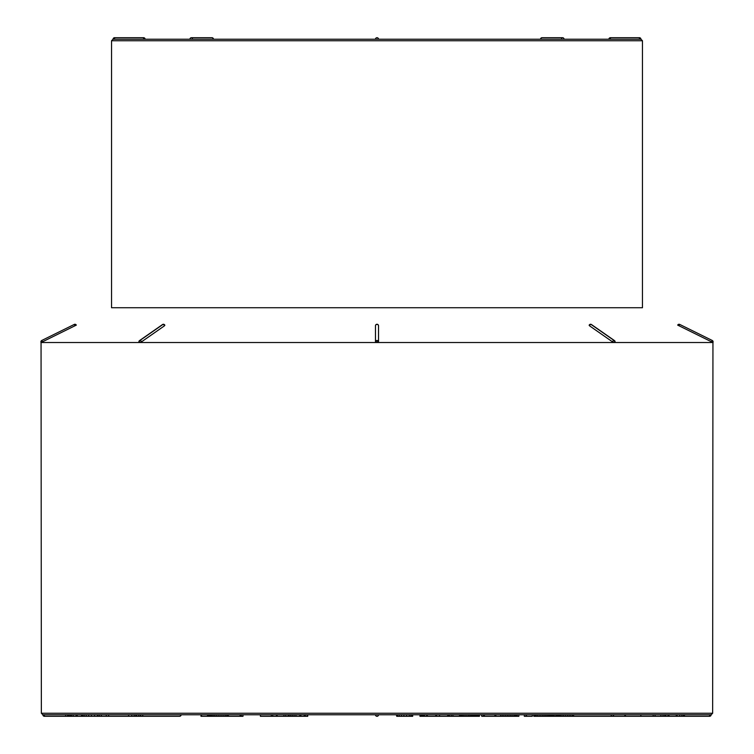 <?xml version="1.0" encoding="UTF-8"?>
<svg xmlns="http://www.w3.org/2000/svg" width="754" height="754" viewBox="0 0 754 754"><rect width="100%" height="100%" fill="white"/><g stroke="black" fill="none" stroke-linecap="round" stroke-linejoin="round"><path stroke-width="1.13" d="M111.545 40.754L642.455 40.754L642.455 307.736L111.545 307.736L111.545 40.754L113.062 39.227L640.938 39.227A1.527 1.527 0 0 0 639.411 37.7L639.411 39.227M614.67 341.845L614.557 342.523L377.009 342.523L377.009 340.478A1.527 1.367 -0 0 1 378.536 341.845L378.536 325.794L378.536 341.845L377.009 342.523L139.462 342.523A1.527 1.074 -90.1 0 1 139.933 340.478A1.527 0.971 55.1 0 0 139.537 340.591L162.534 324.54A1.527 0.971 -124.9 0 1 162.93 324.427A1.527 1.074 -90 0 1 163.411 324.267A1.527 1.074 -90 0 0 162.949 324.427L139.933 340.478L162.949 324.427A1.527 0.971 -124.9 0 1 164.504 325.794L164.391 325.115L164.504 325.794L141.507 341.845L139.462 342.523L41.055 342.523L42.422 341.845L41.225 342.439M76.314 325.115L42.422 341.845L41.753 340.478L74.278 324.427A1.527 1.527 -26.3 0 1 76.314 325.115M141.507 341.845A1.527 0.971 55.1 0 0 139.952 340.478A1.527 1.074 -90.1 0 0 139.462 342.523L139.33 341.845M376.991 342.523L375.464 341.845L375.464 325.794A1.527 1.367 180 0 1 376.991 324.427L376.991 324.267A1.527 1.527 0 0 0 375.464 325.794L375.464 341.845A1.527 1.367 -0 0 1 376.991 340.478L376.991 342.523M712.643 713.246L711.116 714.773L42.884 714.773L41.357 713.246L712.643 713.246L712.945 342.523L711.578 341.845L712.945 342.523L614.557 342.523L612.493 341.845L589.496 325.794L589.609 325.115M679.722 324.427L679.052 325.794L677.686 325.115A1.527 1.527 -153.7 0 1 679.722 324.427L712.247 340.478L711.578 341.845L677.752 325.153M614.538 342.523A1.527 1.084 -90.1 0 0 614.048 340.478A1.527 0.971 -55.1 0 0 612.493 341.845L614.538 342.523A1.527 1.084 -90.1 0 0 614.067 340.478L591.051 324.427L614.067 340.478A1.527 0.971 -55.1 0 1 614.463 340.591L591.466 324.54A1.527 0.971 124.9 0 0 591.07 324.427A1.527 1.074 -90 0 0 590.58 324.267L590.571 324.267A1.527 1.527 0 0 0 589.128 325.294M518.865 714.773L518.865 716.3L495.764 716.3L495.764 714.773M72.111 716.3L65.655 716.3L65.655 714.773M142.902 714.773A1.527 1.074 90 0 1 141.827 716.3L71.498 716.3L71.498 714.773M684.472 714.773L684.472 716.3L608.073 716.3M375.473 39.227A1.527 1.527 0 0 1 377 37.7A1.527 1.527 0 0 1 378.527 39.227A1.527 1.527 0 0 0 377 37.7A1.527 1.527 0 0 0 375.473 39.227M375.473 714.773A1.527 1.527 0 0 0 377 716.3A1.527 1.527 0 0 0 378.527 714.773A1.527 1.527 0 0 1 377 716.3A1.527 1.527 0 0 1 375.473 714.773M495.878 716.3L495.878 714.773M513.804 716.3L513.804 714.773M512.117 716.3L512.117 714.773M510.552 716.3L510.552 714.773M508.95 716.3L508.95 714.773M507.31 716.3L507.31 714.773M505.614 716.3L505.614 714.773M503.87 716.3L503.87 714.773M502.249 716.3L502.249 714.773M500.656 716.3L500.656 714.773M70.518 716.3L70.518 714.773M69.236 716.3L69.236 714.773L68.256 714.773L68.256 716.3M67.577 716.3L67.577 714.773M76.126 716.3L76.126 714.773M77.228 716.3L77.228 714.773M73.185 716.3L73.185 714.773M97.841 716.3L97.841 714.773M97.464 716.3L97.464 714.773M94.552 716.3L94.552 714.773M91.451 716.3L91.451 714.773M88.652 716.3L88.652 714.773M86.201 716.3L86.201 714.773M84.231 716.3L84.231 714.773M82.78 716.3L82.78 714.773M81.828 716.3L81.828 714.773M81.498 716.3L81.498 714.773M131.809 716.3L131.809 714.773L128.632 714.773L128.632 716.3M134.203 716.3L134.203 714.773M108.614 716.3L108.614 714.773M106.295 716.3L106.295 714.773M101.338 716.3L101.338 714.773M99.368 716.3L99.368 714.773M136.361 716.3L136.361 714.773M135.767 716.3L135.767 714.773M625.405 716.3L625.405 714.773M624.83 716.3L624.83 714.773M663.049 716.3L663.049 714.773M660.909 716.3L660.909 714.773M655.066 716.3L655.066 714.773M653.181 716.3L653.181 714.773M676.272 716.3L676.272 714.773M669.005 716.3L669.005 714.773M667.978 716.3L667.978 714.773M665.801 716.3L665.801 714.773M664.755 716.3L664.755 714.773M684.246 716.3L684.246 714.773M683.303 716.3L683.303 714.773M681.795 716.3L681.795 714.773M679.712 716.3L679.712 714.773M677.073 716.3L677.073 714.773M114.589 39.227L113.062 39.227A1.527 1.527 0 0 1 114.589 37.7L114.589 39.227M66.314 716.3L60.292 716.3M140.31 716.3L140.31 714.933M138.651 716.3L138.651 714.773M136.634 716.3L136.634 714.773M242.986 714.773L242.986 716.3L228.33 716.3L228.33 714.773L227.868 716.3L227.868 714.773M227.868 716.3L226.973 716.3L226.973 714.773M226.973 716.3L225.644 716.3L225.644 714.773M225.644 716.3L223.891 716.3L223.891 714.773M223.891 716.3L221.949 716.3L221.949 714.773M221.949 716.3L220.036 716.3L220.036 714.773M220.036 716.3L218.16 716.3L218.16 714.773M218.16 716.3L216.37 716.3L216.37 714.773M216.37 716.3L214.739 716.3L214.739 714.773M214.739 716.3L213.25 716.3L213.25 714.773M213.25 716.3L211.902 716.3L211.902 714.773M211.902 716.3L210.696 716.3L210.696 714.773M210.696 716.3L209.631 716.3L209.631 714.773M209.631 716.3L208.745 716.3L208.745 714.773M208.745 716.3L208.066 716.3L208.066 714.773M208.066 716.3L207.595 714.773M207.595 716.3L207.444 714.773M207.444 716.3L201.525 716.3L201.525 714.773M201.525 716.3L200.969 716.3L200.969 714.773M241.337 716.3L241.337 714.773M240.092 716.3L240.092 714.773M276.473 714.773L276.473 716.3L272.741 716.3L272.741 714.773M272.741 716.3L271.327 716.3L271.327 714.773M271.327 716.3L260.413 716.3L260.413 714.773M285.775 714.773L285.775 716.3L288.198 716.3L288.198 714.773M285.775 716.3L283.938 716.3L283.938 714.773M283.938 716.3L277.123 716.3L277.123 714.773M277.123 716.3L275.757 716.3M307.745 714.773L307.745 716.3L287.726 716.3M289.112 716.3L289.112 714.773M307.33 716.3L307.33 714.773M305.398 716.3L305.398 714.773M304.192 716.3L304.192 714.773M300.903 716.3L300.903 714.773M299.819 716.3L299.819 714.773M295.954 716.3L295.954 714.773M294.079 716.3L294.079 714.773M292.316 716.3L292.316 714.773M290.658 716.3L290.658 714.773M412.692 714.773L412.692 716.3L412.127 716.3L412.127 714.773M412.127 716.3L410.873 716.3L410.873 714.773M410.873 716.3L409.309 716.3L409.309 714.773M409.309 716.3L406.613 716.3L406.613 714.773M406.613 716.3L403.871 716.3L403.871 714.773M403.871 716.3L401.467 716.3L401.467 714.773M401.467 716.3L399.262 716.3L399.262 714.773M399.262 716.3L397.631 716.3L397.631 714.773M397.631 716.3L396.736 716.3L396.736 714.773M396.736 716.3L396.397 714.773M436.227 714.773L436.227 716.3L427.301 716.3L427.301 714.773M427.301 716.3L426.632 716.3L426.632 714.773M426.632 716.3L424.502 716.3L424.502 714.773M424.502 716.3L424.05 714.773L424.002 716.3L424.002 714.773M424.002 716.3L423.927 714.773M423.927 716.3L423.805 714.773M423.805 716.3L423.644 714.773M423.644 716.3L423.456 714.773M423.456 716.3L423.22 714.773M423.22 716.3L422.947 714.773M422.947 716.3L422.636 714.773M422.636 716.3L422.287 714.773M422.287 716.3L421.891 714.773M421.891 716.3L421.467 714.773M421.467 716.3L421.005 714.773M421.005 716.3L420.496 716.3L420.496 714.773M420.496 716.3L419.969 716.3L419.969 714.773M435.831 716.3L435.831 714.773M479.45 714.773L479.45 716.3L436.585 716.3L436.585 714.773M439.544 716.3L439.544 714.773M452.928 716.3L452.928 714.773M451.278 716.3L451.278 714.773M449.422 716.3L449.422 714.773M448.272 716.3L448.272 714.773M447.706 716.3L447.706 714.773M479.365 716.3L479.365 714.773M479.158 716.3L479.158 714.773M478.828 716.3L478.828 714.773M478.385 716.3L478.385 714.773M477.81 716.3L477.81 714.773M477.188 716.3L477.188 714.773M476.575 716.3L476.575 714.773M475.972 716.3L475.972 714.773M475.388 716.3L475.388 714.773M474.803 716.3L474.803 714.773M473.964 716.3L473.964 714.773M473.05 716.3L473.05 714.773M472.07 716.3L472.07 714.773M470.996 716.3L470.996 714.773M469.77 716.3L469.77 714.773M468.375 716.3L468.375 714.773M466.811 716.3L466.811 714.773M465.199 716.3L465.199 714.773M463.729 716.3L463.729 714.773M462.428 716.3L462.428 714.773M461.307 716.3L461.307 714.773M460.468 716.3L460.468 714.773M459.893 716.3L459.893 714.773M459.572 716.3L459.572 714.773M459.516 716.3L459.516 714.773M495.764 716.3L495.161 716.3L495.161 714.773M495.161 716.3L494.671 714.773M494.671 716.3L484.398 716.3L484.398 714.773M484.398 716.3L483.484 716.3L483.484 714.773M483.484 716.3L481.749 716.3L481.749 714.773M481.749 716.3L481.467 714.773M516.509 716.3L516.509 714.773M517.253 716.3L517.253 714.773M515.887 716.3L515.887 714.773M515.406 716.3L515.406 714.773M515.02 716.3L515.02 714.773M532.296 714.773L532.296 716.3L524.313 716.3L524.313 714.773M526.49 716.3L526.49 714.773M526.094 716.3L526.094 714.773M554.52 716.3L553.342 716.3L553.342 714.773M553.342 716.3L552.23 716.3L552.23 714.773M552.23 716.3L551.183 716.3L551.183 714.773M551.183 716.3L550.203 716.3L550.203 714.773M550.203 716.3L549.27 716.3L549.27 714.773M549.27 716.3L548.017 716.3L548.017 714.773M548.017 716.3L546.707 716.3L546.707 714.773M546.707 716.3L545.34 716.3L545.34 714.773M545.34 716.3L543.917 716.3L543.917 714.773M543.917 716.3L542.418 716.3L542.418 714.773M542.418 716.3L540.816 716.3L540.816 714.773M540.816 716.3L539.119 716.3L539.119 714.773M539.119 716.3L537.47 716.3L537.47 714.773M537.47 716.3L536.094 716.3L536.094 714.773M536.094 716.3L535.02 716.3L535.02 714.773M535.02 716.3L534.237 716.3L534.237 714.773M534.237 716.3L533.804 714.773M533.804 716.3L533.681 714.773M577.253 716.3L559.996 716.3L559.996 714.773M560.58 716.3L560.58 714.773M559.996 716.3L559.43 716.3L559.43 714.773M559.43 716.3L558.855 716.3L558.855 714.773M558.855 716.3L558.28 716.3L558.28 714.773M558.28 716.3L556.584 716.3L556.584 714.773M556.584 716.3L555.811 716.3L555.811 714.773M555.811 716.3L554.256 716.3L554.256 714.773M554.256 716.3L553.898 714.773M572.305 716.3L572.305 714.773M570.721 716.3L570.721 714.773M569.053 716.3L569.053 714.773M567.3 716.3L567.3 714.773M565.453 716.3L565.453 714.773M563.681 716.3L563.681 714.773M562.06 716.3L562.06 714.773M41.357 713.246L41.055 342.523A1.527 1.527 -115.8 0 1 41.753 340.478L41.734 340.488A1.527 1.527 0 0 0 41.055 342.523A1.527 1.527 -116.8 0 1 41.734 340.488M712.247 340.478L712.247 340.478A1.527 1.527 116.8 0 1 712.945 342.523A1.527 1.527 0 0 0 712.266 340.488M213.033 39.227A1.527 1.074 -90 0 0 211.959 37.7L191.45 37.7A1.527 1.074 90 0 1 192.524 39.227M140.301 714.773A1.527 1.527 0 0 0 141.827 716.3L179.593 716.3A1.527 1.527 0 0 0 181.12 714.773A1.527 1.527 0 0 1 179.593 716.3A1.527 1.074 -90 0 0 180.668 714.773M561.476 39.227A1.527 1.074 -90 0 1 562.55 37.7A1.527 1.527 0 0 1 564.077 39.227M562.55 37.7L542.041 37.7A1.527 1.074 90 0 0 540.967 39.227M573.332 714.773A1.527 1.074 90 0 0 574.407 716.3L612.173 716.3A1.527 1.074 -90 0 1 611.098 714.773M684.472 716.3L709.589 716.3L709.589 714.773M608.883 39.227A1.527 1.527 0 0 1 610.41 37.7L610.41 39.227M44.411 714.773L44.411 716.3A1.527 1.527 0 0 1 42.884 714.773M143.59 39.227L143.59 37.7L114.589 37.7M557.715 716.3L557.715 714.773M557.149 716.3L557.149 714.773M74.948 325.794L74.278 324.427M164.862 325.294A1.527 1.527 0 0 0 163.43 324.267A1.527 1.074 -90 0 1 163.42 324.267A1.527 1.527 0 0 0 162.534 324.54A1.527 0.971 -124.9 0 0 162.289 324.87M377.009 324.267A1.527 1.527 0 0 1 378.536 325.794A1.527 1.367 180 0 0 377.009 324.427M591.711 324.87A1.527 0.971 124.9 0 0 591.475 324.55A1.527 1.527 0 0 0 590.589 324.267A1.527 1.074 -90 0 1 591.051 324.427A1.527 0.971 124.9 0 0 589.496 325.794M191.45 37.7A1.527 1.527 0 0 0 189.923 39.227M213.476 39.227A1.527 1.527 0 0 0 211.959 37.7M542.041 37.7A1.527 1.527 0 0 0 540.524 39.227M572.88 714.773A1.527 1.527 0 0 0 574.407 716.3M612.173 716.3A1.527 1.527 0 0 0 613.699 714.773M640.843 716.3L640.843 714.773M642.455 40.754L640.938 39.227M709.589 716.3A1.527 1.527 0 0 0 711.116 714.773M610.41 37.7L639.411 37.7M65.655 716.3L44.411 716.3M145.117 39.227A1.527 1.527 0 0 0 143.59 37.7M139.537 340.591A1.527 1.527 0 0 0 138.972 342.344M615.028 342.344A1.527 1.527 0 0 0 614.463 340.591"/></g></svg>
